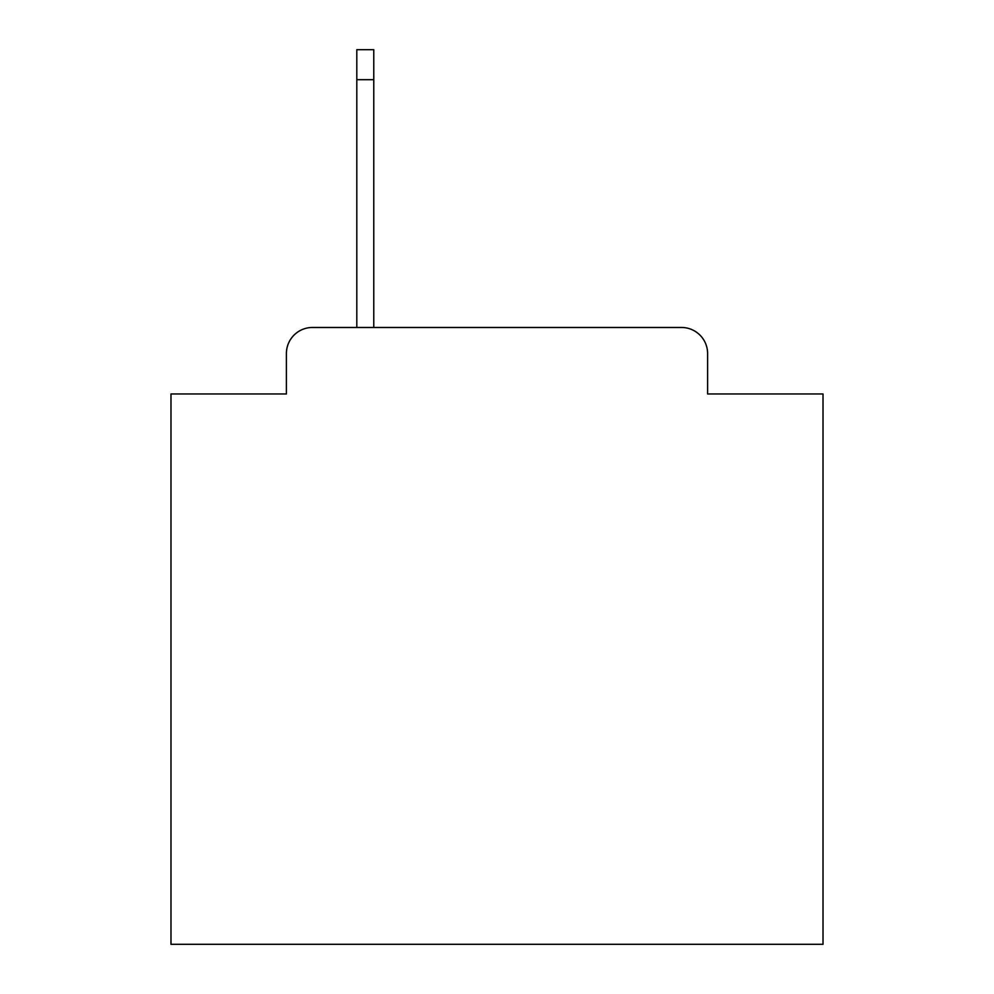 <?xml version="1.0" encoding="UTF-8"?>
<svg xmlns="http://www.w3.org/2000/svg" width="994" height="994" viewBox="0 0 994 994"><rect width="100%" height="100%" fill="white"/><g stroke="black" fill="none" stroke-linecap="round" stroke-linejoin="round"><path stroke-width="1.49" d="M286.396 353.553L286.396 393.972L286.396 353.553A26.08 26.08 0 0 1 312.476 327.473L356.809 327.473L356.809 49.7L373.769 49.7L373.769 79.694L356.809 79.694M707.604 393.972L707.604 353.553L707.604 393.972L823.02 393.972L823.02 944.3L170.98 944.3L170.98 393.972L286.396 393.972M707.604 353.553A26.08 26.08 0 0 0 681.524 327.473L312.476 327.473M373.769 79.694L373.769 327.473L681.524 327.473"/></g></svg>
